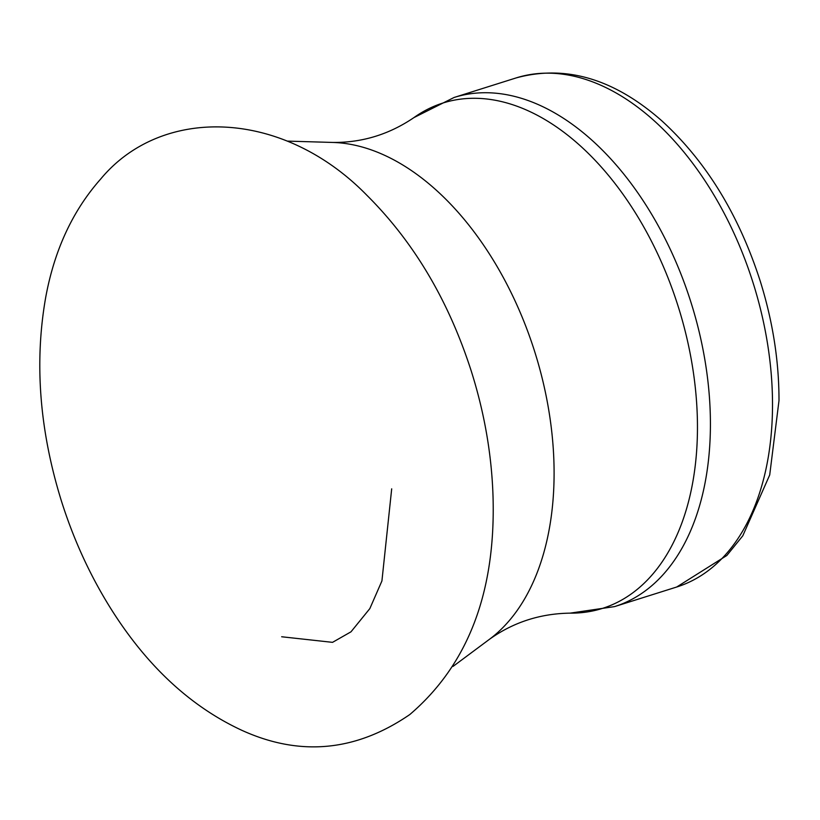 <?xml version="1.0" encoding="UTF-8"?>
<svg xmlns="http://www.w3.org/2000/svg" width="820" height="820" viewBox="0 0 820 820"><rect width="100%" height="100%" fill="white"/><g stroke="black" fill="none" stroke-linecap="round" stroke-linejoin="round"><path stroke-width="1.23" d="M772.512 405.736A266.91 164.308 -107.5 0 0 516.21 77.9L454.116 97.467A266.91 164.308 -107.5 0 1 710.417 425.313A266.91 164.308 -107.5 0 1 614.6 606.595L676.695 587.018A266.91 164.308 -107.5 0 0 772.512 405.736M413.905 117.619C389.141 134.439 362.112 142.721 332.817 142.444A266.387 163.99 -107.5 0 1 554.095 474.329A266.387 163.99 -107.5 0 1 489.437 639.313C513.279 622.288 540.175 613.565 570.105 613.145A264.983 163.129 -107.5 0 0 697.461 428.46A264.983 163.129 -107.5 0 0 599.02 164.502A264.983 163.129 -107.5 0 0 413.905 117.619L454.116 97.467M493.025 496.377C491.692 454.669 484.476 413.013 471.367 371.398C448.663 300.714 413.864 242.033 366.97 195.365C282.121 108.414 161.519 105.729 100.727 178.986C72.713 210.586 54.366 250.1 45.674 297.527C34.296 362.225 39.452 429.782 61.162 500.19C73.728 540.206 90.825 577.198 112.432 611.166C148.153 667.142 191.285 706.85 241.818 730.302C299.956 756.778 355.962 751.52 409.836 714.517C468.128 664.712 495.864 591.999 493.025 496.377M281.66 636.761L332.541 642.347L350.991 631.82L369.83 608.614L381.925 580.929L391.693 488.833M516.21 77.9C565.605 64.462 614.18 78.802 661.924 120.919C706.153 161.407 738.953 214.922 760.345 281.465C772.819 321.502 779.031 361.2 779 400.57L769.713 474.944L742.797 535.798L726.838 555.478L676.695 587.018M570.105 613.145L614.6 606.595M332.817 142.444L287.451 141.112M489.437 639.313L453.029 666.414"/></g></svg>
